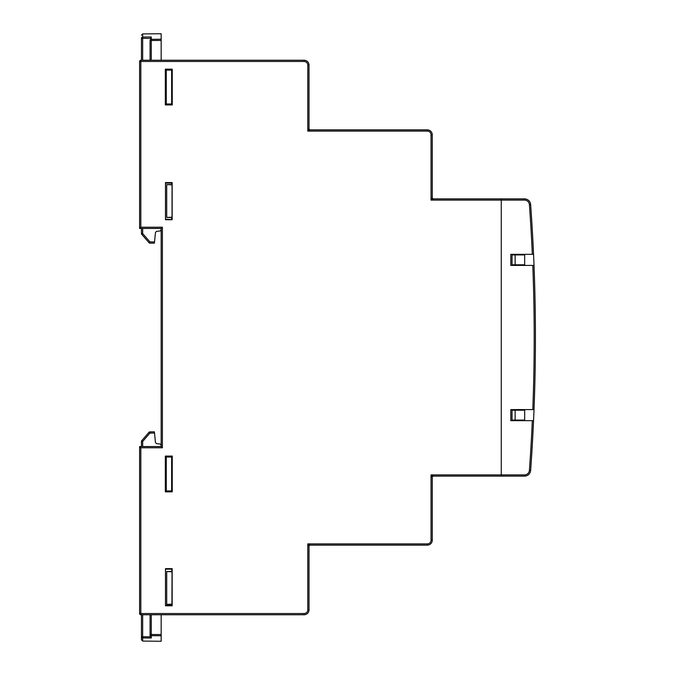 <?xml version="1.0" encoding="UTF-8"?>
<svg xmlns="http://www.w3.org/2000/svg" width="675" height="675" viewBox="0 0 675 675"><rect width="100%" height="100%" fill="white"/><g stroke="black" fill="none" stroke-linecap="round" stroke-linejoin="round"><path stroke-width="1.01" d="M309.032 591.654L309.032 563.431M432.262 521.657L432.262 493.999L432.262 521.657M171.636 70.546L172.252 70.554M171.636 103.537L172.252 103.537M165.476 219.206L172.041 219.611L172.041 182.849L171.636 184.537M172.159 605.796L172.159 568.645L165.476 568.645L165.476 605.796L172.159 605.796L171.636 605.281L165.476 605.273M171.636 605.281L171.636 604.454M171.636 571.463L172.041 568.755L171.931 605.568M165.476 569.16L171.636 569.152M524.5 200.104L524.5 198.872A6.159 6.159 0 0 1 530.643 204.593L529.411 204.677A4.928 4.928 0 0 0 524.5 200.104L431.03 200.104L433.493 198.872L501.263 198.872L501.263 476.128L433.493 476.128L501.263 476.128L433.493 476.128L431.03 474.896L501.263 474.896L501.263 198.872L524.5 198.872A6.159 6.159 0 0 1 530.643 204.593A1848.378 1848.378 0 0 1 533.554 254.323L532.322 254.323L533.554 254.323A1848.378 1848.378 0 0 1 534.018 409.59L532.786 409.59A1847.146 1847.146 0 0 0 532.786 265.41L533.959 265.41M162.397 60.244L191.244 60.244L140.83 60.244L140.83 61.476L304.104 61.476A3.696 3.696 0 0 1 307.8 65.171L307.8 131.102L310.264 129.862L427.326 129.862A4.928 4.928 0 0 1 432.262 134.797L432.262 197.64L431.03 200.104L431.03 134.797A3.696 3.696 0 0 0 427.326 131.102L307.8 131.102L309.032 128.63L309.032 65.171A4.928 4.928 0 0 0 304.104 60.244L258.407 60.244M309.032 111.569L309.032 83.903M165.476 182.579L165.476 219.721L172.159 219.721L172.159 182.579L165.476 182.579M165.333 69.162L165.333 104.929L172.252 104.929L172.252 69.162L165.333 69.162L166.278 70.099L172.252 70.099M165.333 456.089L165.333 491.856L172.252 491.856L172.252 456.089L165.333 456.089L166.278 457.026L172.252 457.026M172.252 490.919L166.278 490.919L166.278 457.026M172.252 103.992L166.278 103.992L166.278 70.099M139.598 447.787L139.598 446.555L140.83 447.787L140.83 614.756L141.446 614.756L140.83 614.756A1.232 1.232 0 0 1 139.598 613.524L140.83 614.756L304.104 614.756L140.83 614.756L139.598 613.524L139.598 446.555L161.165 446.555L161.165 228.445L139.598 228.445L139.598 61.476L140.83 60.244L304.104 60.244L304.104 61.476M226.572 614.756L203.167 614.756M171.636 219.215L171.636 217.527M171.636 490.463L172.252 490.463M171.636 457.473L172.252 457.481M140.83 614.756A1.232 1.232 0 0 1 139.598 613.524L304.104 613.524A3.696 3.696 0 0 0 307.8 609.829L307.8 543.898L309.032 546.37L309.032 609.829A4.928 4.928 0 0 1 304.104 614.756L258.407 614.756M432.262 522.214L432.262 540.202A4.928 4.928 0 0 1 427.326 545.138L310.264 545.138L307.8 543.898L427.326 543.898A3.696 3.696 0 0 0 431.03 540.202L431.03 474.896L432.262 477.36L432.262 540.202L432.262 508.106M165.333 491.856L166.278 490.919M165.333 104.929L166.278 103.992M165.476 183.102L171.636 183.085M515.126 264.794L512.047 264.794L512.047 254.939L515.126 254.939L515.126 264.794L524.678 264.794M515.126 254.939L524.678 254.939M515.126 420.061L515.126 410.206L512.047 410.206L512.047 420.061L524.678 420.061M515.126 410.206L524.678 410.206M161.165 446.555L162.397 447.787L140.83 447.787M161.165 228.445L162.397 227.213L162.397 447.787M139.598 228.445L140.83 227.213L162.397 227.213M140.83 60.244L139.598 61.476A1.232 1.232 0 0 1 140.83 60.244A1.232 1.232 0 0 0 139.598 61.476L140.83 61.476L140.83 227.213M310.264 129.862A1.232 1.232 0 0 1 309.032 128.63A1.232 1.232 0 0 0 310.264 129.862M433.493 198.872A1.232 1.232 0 0 1 432.262 197.64A1.232 1.232 0 0 0 433.493 198.872M432.262 477.36A1.232 1.232 0 0 1 433.493 476.128A1.232 1.232 0 0 0 432.262 477.36L432.262 493.999M309.032 546.37A1.232 1.232 0 0 1 310.264 545.138A1.232 1.232 0 0 0 309.032 546.37M172.041 604.125L166.708 604.387L172.041 604.446M172.041 571.784L166.708 571.531L172.041 571.463M172.041 103.992L172.041 103.537M172.041 70.554L172.041 70.099M172.041 490.919L172.041 490.463M172.041 457.481L172.041 457.026M432.262 494.556L432.262 484.751M427.326 543.898L427.326 545.138L381.637 545.138M171.636 490.919L171.636 457.026M171.636 103.992L171.636 70.099M191.244 614.756L161.165 614.756L161.165 635.757L151.293 635.69L151.293 634.5L161.165 634.567M202.947 60.244L191.244 60.244M172.041 184.857L166.708 184.604L172.041 184.537M172.041 217.198L166.708 217.451L172.041 217.519M431.03 134.797L432.262 134.797L432.262 152.786M166.708 217.451L166.708 184.604M166.708 604.387L166.708 571.531M161.165 60.244L161.165 40.433L151.293 40.5L151.293 39.31L161.165 39.243L161.165 33.75L142.67 33.91L142.67 38.264L150.069 38.458L151.293 36.998L151.293 39.31A1.232 1.19 180 0 0 150.069 40.5L150.069 60.244M158.701 39.26L161.165 39.243L161.165 40.433M154.516 241.945L154.389 243.177L149.926 243.135L149.926 241.903L154.516 241.945L155.469 232.419L156.583 231.314L160.034 231.01L161.165 229.778M142.67 228.445L142.67 233.533L141.446 233.533A1.232 1.232 0 0 0 141.75 234.335L142.67 233.533L149.926 241.903L149.006 242.713A1.232 1.232 0 0 0 149.926 243.135A1.232 1.232 0 0 1 149.006 242.713L141.75 234.335A1.232 1.232 0 0 1 141.446 233.533L141.446 228.445M141.446 60.244L141.446 38.264A1.232 1.207 180 0 1 142.67 37.058L151.293 36.998M150.069 636.542L150.069 634.5A1.232 1.19 180 0 0 151.293 635.69L151.293 638.002L150.069 636.542L150.069 614.756M151.293 638.002L142.67 637.942L142.67 641.09L161.165 641.25L161.165 635.757M161.165 623.801L161.165 622.713M161.165 445.222L160.034 443.99L156.583 443.686L155.469 442.581L154.516 433.055L149.926 433.097L149.926 431.865L154.389 431.823L154.516 433.055M142.67 641.09L141.446 639.858L141.446 614.756M141.446 446.555L141.446 441.467A1.232 1.232 0 0 1 141.75 440.665L149.006 432.287A1.232 1.232 0 0 1 149.926 431.865M141.446 623.962L141.446 622.882L141.446 623.962M141.446 441.467L142.67 441.467L149.926 433.097L149.006 432.287M142.67 446.555L142.67 441.467L141.75 440.665M142.67 614.756L142.67 636.736L141.446 636.736A1.232 1.207 180 0 0 142.67 637.942L142.67 636.736L150.095 636.787M535.292 315.039L535.393 326.742M535.393 326.388L535.334 318.608M535.292 315.031L535.258 312.238M534.819 384.978L534.448 397.752M532.491 441.712L531.706 454.697M531.765 453.946L532.28 445.382M532.651 438.851L533.301 426.06M533.402 424.094L533.334 425.368M535.03 375.975L535.199 366.837M535.157 306.045L535.03 299.303M535.03 299.16L535.005 297.877M501.263 476.128L524.5 476.128L501.263 476.128L501.263 474.896L524.5 474.896A4.928 4.928 0 0 0 529.411 470.323A1847.146 1847.146 0 0 0 532.322 420.677L533.554 420.677A1848.378 1848.378 0 0 0 534.018 409.59L533.959 409.59M532.786 409.59L510.815 409.59L510.815 420.677L533.554 420.677A1848.378 1848.378 0 0 1 530.643 470.407A6.159 6.159 0 0 1 524.5 476.128L524.5 474.896M529.411 204.677A1847.146 1847.146 0 0 1 532.322 254.323L510.815 254.323L510.815 265.41L532.786 265.41M524.678 254.323L524.678 265.41M524.678 409.59L524.678 420.677M534.465 397.263L534.533 394.951M431.03 540.202L432.262 540.202A4.928 4.928 0 0 1 427.326 545.138M307.8 609.829L309.032 609.829A4.928 4.928 0 0 1 304.104 614.756L304.104 613.524M427.326 131.102L427.326 129.862A4.928 4.928 0 0 1 432.262 134.797M304.104 60.244A4.928 4.928 0 0 1 309.032 65.171L307.8 65.171M141.446 38.264L142.67 38.264L142.67 60.244M150.069 40.5L151.293 40.5L151.293 60.244M153.757 39.293L151.293 39.31M148.829 37.015L145.133 37.041M151.293 614.756L151.293 634.5L150.069 634.5M145.133 637.959L148.829 637.985M151.293 635.69L153.757 635.707M533.554 420.677A1848.378 1848.378 0 0 1 530.643 470.407A6.159 6.159 0 0 1 524.5 476.128M530.643 470.407L529.411 470.323M142.67 33.91L141.446 35.142"/></g></svg>
